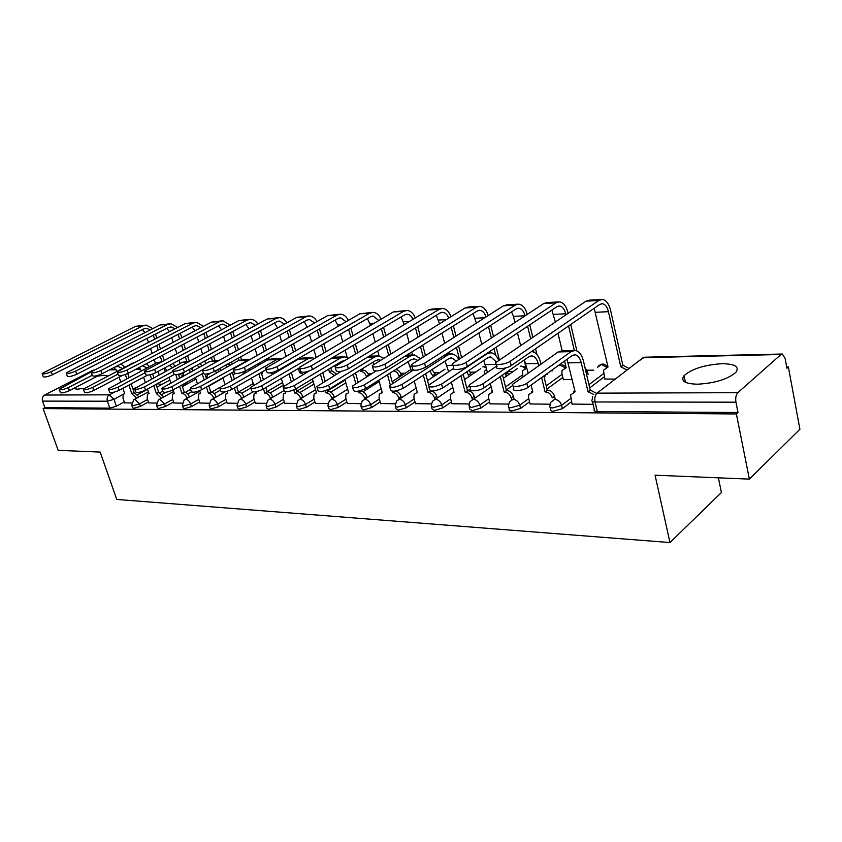 <?xml version="1.0" encoding="UTF-8"?>
<svg xmlns="http://www.w3.org/2000/svg" width="842" height="842" viewBox="0 0 842 842"><rect width="100%" height="100%" fill="white"/><g stroke="black" fill="none" stroke-linecap="round" stroke-linejoin="round"><path stroke-width="1.26" d="M721.92 363.702C704.575 364.828 691.956 368.817 684.051 375.669C680.357 380.994 684.841 383.847 697.492 384.205C714.753 383.236 727.53 379.321 735.813 372.438C739.739 366.796 735.108 363.881 721.92 363.702M107.46 375.942L103.871 375.3L97.409 376.142M73.622 388.457L77.127 389.193L84.011 388.299M550.3 407.496L550.742 409.317C550.058 410.496 550.973 411.128 553.499 411.222L562.414 408.654L561.625 405.349L552.699 407.917C550.173 407.833 549.258 407.202 549.942 406.033L550.668 402.392L554.689 399.329C558.099 399.687 560.414 401.697 561.625 405.349L570.739 398.455M508.81 407.317L509.273 409.191C508.684 410.264 509.536 410.854 511.841 410.938L520.535 408.423L519.735 405.202L511.031 407.707C508.726 407.633 507.873 407.054 508.473 405.981L509.357 401.96L513.041 399.318C516.293 399.676 518.525 401.634 519.735 405.202L528.765 398.613M469.268 407.139L469.762 409.054L472.151 410.654L480.635 408.212L479.824 405.055L471.331 407.507L468.952 405.928L469.994 401.581L473.362 399.318C476.467 399.666 478.614 401.581 479.824 405.055L488.77 398.75M431.546 406.97L432.072 408.928L434.293 410.391L442.576 408.002L441.755 404.928L433.462 407.317L431.241 405.865L432.43 401.266L435.503 399.318C438.471 399.655 440.555 401.529 441.755 404.928L450.617 398.866M395.508 406.802L396.066 408.802L398.14 410.138L406.233 407.802L405.402 404.792L397.298 407.139L395.235 405.812L396.55 400.992L399.35 399.318C402.192 399.645 404.213 401.476 405.402 404.792L414.19 398.961M361.06 406.644L361.65 408.675L363.576 409.896L371.49 407.612L370.659 404.676L362.734 406.96L360.808 405.749L362.239 400.771L364.797 399.318C367.512 399.634 369.47 401.423 370.659 404.676L379.353 399.045M328.096 406.497L328.706 408.549L330.506 409.665L338.252 407.433L337.41 404.549L329.664 406.791L327.864 405.686L329.39 400.582L331.727 399.308C334.337 399.624 336.232 401.381 337.41 404.549L346.02 399.129M296.521 406.349L297.152 408.423L298.836 409.444L306.414 407.254L305.572 404.444L297.994 406.633L296.3 405.612L297.91 400.424L300.047 399.308C302.562 399.624 304.394 401.329 305.572 404.444L314.087 399.192M266.251 406.212L266.893 408.296L268.482 409.233L275.892 407.096L275.05 404.328L267.63 406.476L266.051 405.549L267.735 400.287L269.682 399.308C272.092 399.613 273.882 401.287 275.05 404.328L283.48 399.245M237.202 406.076L237.865 408.17L239.349 409.033L246.601 406.928L245.759 404.234L238.496 406.328L237.012 405.476L238.76 400.16L240.549 399.308C242.864 399.603 244.601 401.245 245.759 404.234L254.105 399.297M209.3 405.949L209.984 408.044L211.374 408.844L218.488 406.781L217.636 404.128L210.521 406.191L209.132 405.402L210.921 400.066L212.573 399.308C214.805 399.592 216.489 401.202 217.636 404.128L225.898 399.35M182.493 405.823L183.177 407.928L184.493 408.654L191.46 406.633L190.608 404.034L183.64 406.055L182.335 405.328L184.166 399.982L185.682 399.297C187.829 399.592 189.471 401.16 190.608 404.034L198.786 399.392M156.696 405.697L157.401 407.802L158.633 408.475L165.464 406.486L164.622 403.939L157.78 405.928L156.549 405.265L158.412 399.908L159.822 399.297L164.622 403.939L172.705 399.424M131.878 405.581L132.583 407.675L133.741 408.296L140.446 406.349L139.604 403.855L132.899 405.802L131.741 405.191L133.625 399.845L134.93 399.297L139.604 403.855L147.603 399.455M749.369 479.119L655.065 475.193L669.969 542.553L116.743 499.443L100.156 452.08L58.172 450.333L43.142 408.591L736.392 413.959L749.369 479.119L799.9 429.262L788.365 366.933L786.691 366.965M593.768 370.143L586.969 370.248M552.584 370.817L550.942 370.848M513.21 371.469L507.494 371.564M475.614 372.09L470.257 372.175M439.671 372.68L434.725 372.764M405.276 373.248L400.708 373.322M371.522 373.806L368.091 373.859M718.394 477.835L721.426 492.528L669.969 542.553M788.365 366.933L786.923 368.228L785.091 358.345L782.334 354.019L780.997 354.503L737.824 392.677C735.961 394.793 735.329 397.971 735.94 402.192L595.052 401.971C592.294 401.876 591.305 401.202 592.094 399.939L592.652 396.74M736.392 413.959L737.992 412.506L735.94 402.192M158.675 383.236L156.149 384.615M147.603 389.257L137.741 394.603M124.258 401.929L116.343 406.223L113.975 399.297L107.387 401.213L42.542 401.108C41.826 398.424 42.5 396.403 44.542 395.045L92.873 370.28L94.82 369.943M42.542 401.108L44.9 407.675L43.142 408.591M148.76 402.908L156.475 403.065M173.873 402.971L182.261 403.139M199.964 403.044L209.079 403.213M227.098 403.118L236.97 403.297M255.315 403.192L266.019 403.381M284.701 403.276L296.289 403.465M315.329 403.36L327.864 403.56M347.272 403.444L360.829 403.655M380.616 403.539L395.277 403.76M415.464 403.634L431.304 403.865M451.912 403.728L469.026 403.971M490.076 403.834L508.557 404.086M563.319 379.51L572.244 379.605M530.081 403.939L550.047 404.202M604.861 379.037L615.249 379.121M572.065 404.055L593.105 404.328M604.346 376.774L589.695 387.92M571.508 401.739L562.414 408.654M562.824 377.437L546.984 389.046M529.555 401.813L520.535 408.423M512.536 385.604L506.305 390.025M489.57 401.876L480.635 408.212M470.562 388.783L467.763 390.709M451.428 401.918L442.576 408.002M415.001 401.95L406.233 407.802M397.803 390.53L396.54 391.351M380.174 401.971L371.49 407.612M379.153 381.531L363.018 391.751M346.851 401.992L338.252 407.433M345.852 382.868L330.832 392.162M314.919 401.992L306.414 407.254M313.95 384.068L299.91 392.561M284.312 401.992L275.892 407.096M283.365 385.152L270.208 392.951M254.947 401.992L246.601 406.928M250.748 388.036L241.654 393.319M226.73 401.981L218.488 406.781M220.509 390.057L214.184 393.667M199.617 401.971L191.46 406.633M191.376 391.962L187.734 394.003M173.547 401.96L165.464 406.486M165.969 392.277L162.274 394.309M148.434 401.95L140.446 406.349M158.97 384.131L162.295 384.226M124.563 402.834L131.647 402.992M737.992 412.506L597.273 411.527C594.505 411.422 593.515 410.728 594.294 409.444L592.463 401.529M44.9 407.675L109.765 408.128L116.343 406.223M183.766 383.984L187.24 383.941M212.447 383.657L213.152 383.647M411.075 369.406L392.162 381.637M195.281 322.37L185.24 323.56L93.294 370.722L59.214 389.299C60.171 390.351 63.213 389.783 68.339 387.583L69.412 390.635C64.297 392.835 61.256 393.403 60.287 392.34L59.35 389.688M122.9 388.288L124.742 393.709L123.279 394.214L122.985 398.192L124.605 402.971M136.678 398.182L131.815 393.677L134.11 392.435L131.215 383.847M129.026 377.374L127.731 373.532M134.11 392.435L138.962 396.929M125.332 374.511L126.71 378.595M128.91 385.078L131.815 393.677M119.111 377.163L120.69 381.784M113.944 367.586L116.933 371.017M69.412 390.635L114.891 367.091L118.017 366.417L122.143 368.301M92.21 375.279L68.339 387.583M124.721 366.954L120.974 363.933M145.066 325.191L135.594 326.338L42.1 373.459C43.037 374.448 46.099 373.848 51.278 371.669L52.383 374.764C47.205 376.953 44.142 377.542 43.205 376.553L42.226 373.827M153.318 335.211L154.654 339.252M156.686 345.452L158.149 349.893M160.296 356.419L161.906 361.323M164.169 368.196L165.253 371.511M147.15 338.358L148.487 342.41M150.539 348.63L152.023 353.093M154.181 359.629L155.423 363.407M158.085 371.448L159.18 374.774M158.601 383.015L159.012 384.257M164.116 360.144L162.506 355.25M160.369 348.746L158.906 344.294M156.875 338.105L155.549 334.074M152.812 328.58L146.266 325.128L142.687 325.938L51.278 371.669M52.383 374.764L143.656 328.896L146.34 328.285L150.244 329.885M142.256 329.601L145.003 332.527M133.257 362.87L83.337 389.067C84.316 390.193 87.431 389.625 92.704 387.352L93.778 390.467C88.515 392.74 85.4 393.309 84.421 392.172L83.495 389.499M147.518 389.025L149.055 393.603L147.487 394.172L147.171 398.171L148.802 403.044M161.411 398.245L156.401 393.572L158.696 392.309L156.065 384.384M153.833 377.648L152.634 374.027M158.696 392.309L163.716 396.971M150.139 374.764L151.518 378.889M153.76 385.636L156.401 393.572M143.582 377.237L145.256 382.257M139.046 367.596L141.393 370.838M142.572 365.796L146.908 367.912M93.778 390.467L122.658 375.3M118.059 374.09L92.704 387.352M149.466 366.565L146.403 363.723M160.58 362.018L156.296 362.955L108.439 388.815C109.418 390.025 112.617 389.467 118.048 387.12L119.132 390.299C113.712 392.646 110.513 393.203 109.523 391.983L108.607 389.299M173.105 389.867L174.294 393.498L172.61 394.13L172.294 398.15L173.926 403.108M187.113 398.319L187.05 398.14C185.924 395.298 184.293 393.74 182.177 393.467L184.24 392.183L181.893 385.005M179.609 377.984L178.409 374.301M184.24 392.183L184.482 392.183C186.608 392.446 188.229 394.003 189.355 396.845L189.408 397.024M175.799 374.69L177.283 379.258M179.588 386.289L181.925 393.467M169 377.363L170.789 382.805M165.021 367.733L166.79 370.68M169.41 365.386L172.631 367.544M119.132 390.299L147.392 375.206M144.992 372.796L118.048 387.12M175.168 366.175L172.747 363.607M169.705 323.802L159.959 324.97L66.16 372.911C67.107 373.964 70.244 373.374 75.58 371.122L76.685 374.28C71.359 376.532 68.223 377.132 67.265 376.058L66.297 373.322M183.072 372.764L183.693 374.679L182.114 375.258L181.43 376.984M178.083 334.369L179.504 338.768M181.588 345.22L183.156 350.062M185.345 356.861L186.777 361.281M189.397 369.396L190.292 372.143M171.684 337.684L173.115 342.105M175.22 348.567L176.799 353.43M179.009 360.25L180.083 363.533M192.492 370.933L191.608 368.186M189.292 361.018L187.566 355.671M185.377 348.883L183.819 344.041M181.746 337.61L180.325 333.211M177.63 327.464L170.894 323.738L167.316 324.559L75.58 371.122M76.685 374.28L168.295 327.58L170.979 326.959L175.094 328.769M166.737 328.369L169.558 331.611M91.189 372.332C92.146 373.469 95.367 372.88 100.861 370.543L101.966 373.774C96.483 376.111 93.262 376.7 92.304 375.543L91.346 372.785M208.816 373.595L209.016 374.216L207.311 374.869L206.753 378.205M203.796 333.537L205.311 338.316M207.448 345.041L209.121 350.325M211.374 357.418L212.384 360.597M215.615 370.785L216.278 372.901M197.154 337.032L198.68 341.831M200.828 348.577L202.522 353.882M204.795 360.997L205.669 363.733M218.488 371.669L217.815 369.564M214.952 360.502L213.594 356.208M211.342 349.125L209.679 343.841M207.553 337.137L206.037 332.358M203.385 326.328L196.481 322.297L192.881 323.139L100.861 370.543M101.966 373.774L193.86 326.201L196.554 325.58L200.88 327.633M192.134 327.096L195.028 330.685M188.892 361.229L182.504 362.239L134.562 388.551C135.551 389.857 138.846 389.299 144.435 386.867L145.519 390.109C139.93 392.54 136.646 393.098 135.646 391.783L134.741 389.088M199.659 390.677L200.533 393.382L198.712 394.088L198.386 398.129L200.017 403.192M213.815 398.403L213.721 398.119C212.584 395.224 210.921 393.635 208.721 393.351L210.774 392.046L208.753 385.731M206.406 378.395L205.048 374.164M210.774 392.046L211.026 392.035C213.226 392.319 214.899 393.909 216.036 396.793L216.12 397.077M202.196 373.795L204.08 379.689M206.437 387.036L208.458 393.351M195.418 377.542L197.323 383.457M191.923 368.017L193.176 370.564M197.081 365.207L199.375 367.175M145.519 390.109L174.199 374.543M173.073 371.396L144.435 386.867M201.87 365.807L200.059 363.586M218.436 360.397L209.763 361.492L161.769 388.267C162.769 389.678 166.148 389.12 171.926 386.615L173.01 389.92C167.242 392.435 163.864 392.982 162.864 391.562L161.969 388.878M227.182 391.32L227.803 393.267L225.835 394.067L225.509 398.108L227.14 403.265M241.601 398.508L241.475 398.098C240.328 395.14 238.612 393.519 236.328 393.235L238.37 391.898L236.697 386.583M234.297 378.9L232.287 372.49M238.37 391.898L238.633 391.898C240.917 392.183 242.633 393.793 243.78 396.75L243.906 397.15M229.95 373.806L231.971 380.226M234.381 387.909L236.055 393.235M219.815 368.459L220.604 370.491M222.898 377.763L224.94 384.215M225.667 365.196L227.193 366.817M173.01 389.92L203.427 373.111M202.269 369.922L171.926 386.615M229.655 365.439L228.414 363.681M249.295 359.534L242.359 359.734L238.149 360.713L190.145 387.973C191.145 389.488 194.628 388.951 200.585 386.341L201.67 389.72C195.723 392.33 192.239 392.867 191.229 391.341L190.355 388.646M255.757 391.762L256.189 393.151L254.063 394.045L253.726 398.087L255.368 403.35M270.514 398.613L270.356 398.077C269.198 395.056 267.43 393.403 265.062 393.109L267.093 391.751L265.798 387.562M263.335 379.51L261.188 372.511M267.093 391.751L267.367 391.751C269.745 392.035 271.503 393.688 272.661 396.698L272.829 397.245M258.852 373.848L261.009 380.858M263.483 388.92L264.777 393.119M248.727 369.091L249.158 370.448M251.516 378.069L253.695 385.099M255.294 365.365L256.147 366.481M201.67 389.72L234.044 371.49M249.211 359.587L200.585 386.341M258.589 365.091L257.863 363.902M221.856 320.865L211.51 322.097L117.259 371.722C118.217 372.953 121.532 372.364 127.195 369.954L128.3 373.248C122.648 375.658 119.343 376.248 118.375 375.006L117.427 372.238M235.223 373.543L233.087 375.048M243.622 373.595L245.432 372.353L245.064 371.154M230.508 332.695L232.129 337.916M234.308 344.915L236.107 350.693M238.412 358.124L239.086 360.26M242.78 372.153L243.233 373.595M223.604 336.39L225.246 341.631M227.445 348.662L229.256 354.461M231.592 361.913L232.245 364.007M241.517 359.723L240.633 356.882M238.328 349.472L236.539 343.704M234.371 336.705L232.75 331.495M230.14 325.17L223.056 320.802L219.457 321.655L127.195 369.954M128.3 373.248L220.436 324.78L223.13 324.149L227.666 326.475M218.52 325.791L221.488 329.759M249.485 319.318L238.823 320.57L144.424 371.09C145.392 372.417 148.792 371.827 154.633 369.333L155.749 372.701C149.918 375.195 146.508 375.774 145.54 374.437L144.614 371.659M262.188 371.932L262.588 373.248L261.462 373.427M273.218 373.764L270.84 373.101L271.65 372.627M258.284 331.864L260.02 337.547M262.251 344.883L264.167 351.198M266.546 358.987L266.956 360.344M251.105 335.769L252.853 341.484M255.105 348.841L257.052 355.187M259.452 363.007L259.862 364.365M269.219 359.239L268.766 357.724M266.398 349.946L264.483 343.641M262.251 336.326L260.525 330.632M274.239 371.943L275.429 372.49M257.947 323.991L255.705 321.339L253 319.707L250.684 319.244L247.085 320.107L154.633 369.333M155.749 372.701L248.064 323.307L250.758 322.654L255.515 325.296M245.948 324.433L248.958 328.833M278.228 317.697L267.23 318.981L172.757 370.417C173.726 371.859 177.23 371.28 183.272 368.691L184.387 372.122C178.357 374.722 174.852 375.29 173.873 373.837L172.968 371.059M303.394 374.427L299.552 372.574L300.615 371.953M287.175 331.032L289.038 337.253M291.321 344.936L293.384 351.861M295.826 360.039L295.974 360.565M298.331 368.47L299.552 372.574M279.712 335.179L281.586 341.431M283.891 349.146L285.985 356.103M298.194 359.281L298.036 358.755M295.605 350.588L293.553 343.673M291.269 336L289.416 329.78M304.593 372.217L305.593 373.122M286.88 322.791C284.912 319.539 282.428 317.823 279.428 317.623L275.829 318.508L183.272 368.691M184.387 372.122L276.808 321.76L279.502 321.107L284.48 324.107M274.481 323.033L277.534 327.927M279.533 358.692L271.934 358.902L267.724 359.902L219.741 387.657C220.751 389.299 224.33 388.762 230.498 386.057L231.592 389.52C225.424 392.225 221.846 392.751 220.836 391.098L219.983 388.415M285.364 391.762L285.743 393.025L283.438 394.045L283.123 398.066L284.754 403.434M300.647 398.75L300.436 398.055C299.278 394.972 297.458 393.288 294.984 392.982L297.005 391.593L296.142 388.699M293.605 380.237L291.311 372.585M297.005 391.593L297.3 391.593C299.773 391.888 301.583 393.572 302.741 396.645L302.952 397.35M288.974 373.953L291.279 381.615M293.784 389.951L294.7 392.982M281.333 378.447L283.68 386.204M231.592 389.52L266.061 369.712M281.428 358.713L276.681 359.66L230.498 386.057M308.172 316.013L296.816 317.329L202.343 369.722C203.311 371.269 206.921 370.701 213.173 368.017L214.289 371.522C208.048 374.216 204.438 374.785 203.459 373.216L202.575 370.438M334.485 375.448L329.443 372.038L331.632 370.712L330.811 367.87M317.266 330.222L319.255 337.042M321.602 345.094L323.812 352.714M328.612 369.196L329.443 372.038M304.183 321.581L307.267 327.033M309.488 334.632L311.498 341.484M313.877 349.577L316.108 357.229M326.033 351.409L323.823 343.81M321.486 335.758L319.507 328.948M331.632 370.712L336.674 374.122M317.002 321.57C315.024 318.034 312.477 316.16 309.361 315.939L305.772 316.834L213.173 368.017M214.289 371.522L306.741 320.16L309.435 319.497L314.634 322.896M310.761 357.818L302.783 358.039L298.573 359.06L250.663 387.32C251.674 389.088 255.368 388.572 261.746 385.762L262.841 389.299C256.463 392.109 252.768 392.625 251.758 390.835L250.927 388.162M312.424 378.921L316.55 392.898L314.055 394.056L313.75 398.045L315.371 403.528M315.918 392.919L316.445 392.53M332.064 398.908L331.811 398.024C330.643 394.877 328.769 393.161 326.201 392.856L328.201 391.435L327.738 389.835M325.18 381.11L322.728 372.732M328.201 391.435L328.506 391.425C331.074 391.73 332.948 393.456 334.116 396.593L334.369 397.477M320.402 374.132L322.854 382.51M325.265 390.73L325.886 392.856M262.841 389.299L299.331 367.88M314.308 358.282L312.129 357.776L307.919 358.808L261.746 385.762M339.368 314.255L327.633 315.613L233.266 368.975C234.234 370.659 237.949 370.101 244.422 367.312L245.538 370.901C239.075 373.701 235.35 374.248 234.381 372.553L233.508 369.785M366.512 376.932L366.386 376.479C365.27 373.395 363.428 371.732 360.871 371.469L362.755 370.122L362.365 368.743M348.63 329.422L350.756 336.916M353.156 345.399L355.545 353.787M360.166 370.091L360.565 371.469M335.127 320.086L338.242 326.159M340.526 334.127L342.673 341.652M345.115 350.177L347.209 357.513M357.745 352.451L355.377 344.083M352.977 335.611L350.861 328.127M362.755 370.122L363.06 370.112C365.617 370.375 367.459 372.038 368.575 375.111L366.386 376.479M348.377 320.349C346.409 316.487 343.799 314.434 340.557 314.182L336.979 315.087L244.422 367.312M245.538 370.901L337.947 318.487L340.631 317.813L346.051 321.686M308.951 371.122L282.996 386.962C283.996 388.878 287.806 388.373 294.426 385.457L295.51 389.078C288.901 391.993 285.091 392.488 284.08 390.562L283.28 387.909M344.883 379.5L348.693 392.761L345.978 394.088L345.704 398.013L347.314 403.613M364.86 399.097L364.554 398.003C363.376 394.782 361.45 393.025 358.766 392.719L360.744 391.267L360.576 390.656M358.145 382.152L355.524 372.953M360.744 391.267L361.071 391.256C363.744 391.572 365.67 393.33 366.849 396.54L367.154 397.624M353.208 374.374L355.84 383.594M358.018 391.225L358.439 392.719M295.51 389.078L341.547 361.428L344.146 360.639M348.314 358.124L344.736 356.871L340.536 357.913L294.426 385.457M343.378 356.903L333.211 357.24M371.911 312.424L359.787 313.813L265.598 368.196C266.567 370.017 270.398 369.47 277.113 366.575L278.228 370.248C271.524 373.153 267.682 373.69 266.725 371.848L265.883 369.091M399.308 377.069L399.013 375.995C397.961 372.985 396.14 371.28 393.561 370.88M381.342 328.664L383.615 336.905M386.089 345.862L388.646 355.124M367.396 318.55L370.554 325.307M372.88 333.685L375.195 341.968M377.7 350.977L379.079 355.945M390.846 353.766L388.299 344.515M385.836 335.579L383.563 327.349M395.751 369.501C398.319 369.901 400.139 371.596 401.192 374.606L399.013 375.995M401.487 375.669L401.192 374.606M381.1 319.118C379.142 314.897 376.479 312.645 373.101 312.35L369.533 313.266L277.113 366.575M278.228 370.248L370.491 316.75L373.174 316.055L378.805 320.465M341.094 371.427L316.824 386.583C317.823 388.657 321.749 388.173 328.633 385.141L329.717 388.836C322.844 391.877 318.907 392.351 317.918 390.256L317.139 387.636M378.795 380.216L382.268 392.614L379.3 394.14L379.058 397.992L380.668 403.718M381.615 392.635L382.089 392.004M392.604 383.394L389.804 373.259M395.119 391.088C397.898 391.425 399.876 393.214 401.034 396.477L401.402 397.813M416.158 388.12L399.097 399.329L398.75 397.971C397.571 394.688 395.582 392.888 392.782 392.572L394.645 391.141M387.488 374.722L390.309 384.889M392.067 391.204L392.446 392.572M372.732 362.365L373.974 364.186M329.717 388.836L375.627 360.576L378.763 359.776L380.426 360.208M383.636 358.229L378.805 355.913L374.627 356.976L328.633 385.141M405.897 310.509L393.34 311.94L299.468 367.375C300.426 369.343 304.383 368.817 311.361 365.796L312.466 369.564C305.499 372.585 301.541 373.101 300.583 371.112L299.773 368.375M433.398 376.795L429.746 371.027M415.495 327.959L417.927 337.053M420.474 346.536L423.231 356.798M401.066 316.95L404.276 324.496M406.665 333.337L409.138 342.473M411.727 352.009L412.527 354.977M425.421 355.408L422.673 345.157M420.137 335.684L417.706 326.612M431.925 369.617L435.219 374.069L433.051 375.49M435.567 375.374L435.219 374.069M415.253 317.887C413.327 313.256 410.601 310.772 407.086 310.435L403.518 311.372L311.361 365.796M312.466 369.564L404.486 314.929L407.149 314.224C409.601 314.445 411.549 316.118 412.99 319.244M375.942 371.048L352.272 386.173C353.251 388.415 357.324 387.962 364.47 384.805L365.554 388.583C358.408 391.751 354.335 392.204 353.356 389.941L352.609 387.352M414.253 381.1L417.348 392.467L414.117 394.235L413.917 397.961L415.516 403.813M416.527 392.498L417.148 391.74M434.893 399.371L434.514 397.95C433.325 394.582 431.272 392.74 428.346 392.414L430.251 390.814M428.694 385.026L425.652 373.69M428.346 392.414L430.609 390.909C433.546 391.214 435.598 393.056 436.788 396.414L437.219 398.034M423.347 375.185L427.999 392.425M408.044 361.734L411.57 371.238M365.554 388.583L411.285 359.681L414.401 358.871L417.653 360.344M420.4 358.597L414.453 354.914L410.286 356.008L364.47 384.805M441.408 308.509L431.957 309.035L428.41 309.982L334.979 366.502C335.905 368.638 340 368.133 347.262 364.986L348.367 368.838C341.115 371.996 337.021 372.49 336.084 370.333L335.305 367.628M469.005 376.553L466.878 371.785M451.186 327.306L453.796 337.368M456.427 347.441L459.395 358.871M436.251 315.308L439.503 323.728M441.955 333.074L444.618 343.21M447.281 353.335L447.46 353.998M448.523 371.343L448.218 371.964M461.563 357.44L458.606 346.03M455.996 335.979L453.385 325.928M469.036 370.343L470.752 373.511L468.594 374.964M471.162 375.1L470.752 373.511M450.923 316.676C449.039 311.572 446.26 308.825 442.587 308.435L439.05 309.393L347.262 364.986M348.367 368.838L439.998 313.024L442.65 312.319C445.26 312.582 447.281 314.498 448.691 318.055M413.243 370.164L389.446 385.741C390.414 388.162 394.624 387.741 402.076 384.447L403.139 388.33C395.698 391.625 391.488 392.046 390.52 389.593L389.814 387.046M451.386 382.184L454.048 392.309L450.533 394.361L450.375 397.929L451.965 403.918M453.038 392.372L453.827 391.467M472.341 399.455L471.941 397.919C470.752 394.477 468.626 392.593 465.563 392.256L467.468 390.709L463.184 374.258M467.468 390.709L467.836 390.709C470.888 391.035 473.004 392.909 474.193 396.35L474.699 398.298M460.9 375.795L465.205 392.267M445.008 361.102L448.618 371.701M403.139 388.33L448.628 358.755L451.722 357.924L456.248 360.934M458.732 359.302C456.869 355.998 454.543 354.187 451.775 353.872L447.639 354.987L402.076 384.447M478.561 306.414L468.605 306.972L465.079 307.94L372.238 365.575C373.153 367.891 377.384 367.417 384.952 364.133L386.046 368.091C378.5 371.375 374.258 371.838 373.343 369.501L372.596 366.838M506.242 376.321L505.284 373.09M488.518 326.738L491.328 337.916M494.033 348.651L495.728 355.387M473.036 313.624L476.351 323.033M478.866 332.958L481.729 344.21M486.687 369.322L484.56 371.217L484.297 374.469M499.401 359.966L496.191 347.22M493.496 336.495L490.697 325.328M507.421 371.617L507.894 372.932L505.758 374.416M508.368 374.837L507.894 372.932M488.213 315.497C486.402 309.856 483.571 306.804 479.73 306.351L476.225 307.309L384.952 364.133M386.046 368.091L477.161 311.035L479.793 310.309C482.582 310.635 484.655 312.835 486.013 316.887M453.354 368.575L428.483 385.278C429.431 387.899 433.788 387.509 441.566 384.078L442.618 388.057C434.861 391.488 430.504 391.877 429.546 389.225L428.883 386.731M490.297 383.499L492.496 392.151L488.655 394.53L488.56 397.908L490.128 404.034M491.254 392.246L492.254 391.193M511.578 399.582L511.157 397.887C509.957 394.361 507.768 392.435 504.568 392.098L506.431 390.509L502.537 375.006M506.431 390.509L506.81 390.499C510.01 390.835 512.199 392.761 513.399 396.277L513.978 398.624M500.274 376.574L504.179 392.098M483.74 360.481L487.444 372.322M442.618 388.057L487.771 357.776L490.844 356.924L496.412 362.028M498.717 360.418C496.864 355.777 494.254 353.23 490.897 352.777L486.792 353.914L441.566 384.078M517.472 304.225L506.968 304.815L503.484 305.793L411.391 364.597C412.275 367.112 416.664 366.659 424.557 363.239L425.652 367.291C417.769 370.722 413.38 371.164 412.485 368.628L411.77 365.996M524.145 360.018L526.218 368.47L522.387 370.859L522.914 376.869M545.206 376.132L544.963 375.143M425.652 367.291L516.083 308.951L518.683 308.214C521.661 308.625 523.787 311.14 525.061 315.782L513.431 316.35L514.925 322.444M527.608 326.275L530.639 338.747M533.428 350.251L533.891 352.145M517.514 333.011L520.598 345.567M524.913 368.596L525.997 367.544M536.975 354.587L535.565 348.767M532.786 337.284L529.776 324.833M527.229 314.361L527.229 314.35C525.524 308.098 522.65 304.699 518.63 304.162L515.146 305.141L424.557 363.239M547.311 374.616L547.068 373.627M511.536 311.887L513.431 316.35M496.843 365.912L469.531 384.783C466.784 387.909 478.624 386.973 483.087 383.689L484.129 387.773C479.687 391.067 467.847 391.983 470.583 388.836L469.952 386.404M531.123 385.099L532.807 391.972L528.618 394.751L528.587 397.877L530.134 404.149M531.323 392.119L532.544 390.92M547.289 390.288L547.689 390.288C551.036 390.635 553.31 392.604 554.51 396.203L552.299 397.856C551.1 394.245 548.816 392.267 545.469 391.919L547.289 390.288L543.827 375.964M540.953 364.112L540.427 361.923C538.754 355.724 535.933 352.293 531.955 351.63L531.46 351.609M554.51 396.203L555.173 398.971M484.129 387.773L528.86 356.745L531.902 355.882C534.838 356.377 536.933 358.913 538.175 363.512L538.712 365.702M541.585 377.574L545.069 391.919M524.366 359.871L528.187 373.143M506.137 367.796L483.087 383.689M558.257 301.931L547.174 302.552L543.721 303.541L452.575 363.565C449.765 366.617 461.669 365.544 466.247 362.302L467.321 366.459C462.753 369.712 450.859 370.764 453.659 367.691L452.985 365.123M564.572 361.039L566.161 367.743L561.982 370.522L561.909 373.585L563.361 379.71M467.321 366.459L556.878 306.762L559.456 306.014C562.403 306.435 564.498 309.025 565.75 313.771L565.982 314.75M568.592 325.959L574.307 350.409M551.878 310.109L555.341 321.97M558.014 333.264L562.151 350.788L558.13 351.967L512.725 384.247C509.642 387.594 522.293 386.741 526.808 383.278L527.839 387.467C523.335 390.941 510.694 391.772 513.767 388.415L513.178 386.046M564.603 367.922L565.919 366.733M576.875 350.903L570.729 324.486M568.118 313.298L567.897 312.319C566.203 305.909 563.372 302.425 559.404 301.868L555.962 302.857L466.247 362.302M584.99 367.638L587.463 371.69L586.158 372.659M588.095 374.385L587.463 371.69M567.024 359.281L575.118 391.793L570.56 395.035L572.107 404.265M573.349 391.993L574.844 390.635M593.799 394.477L588 391.74L590.189 390.067L583.443 360.986C581.801 354.629 579.012 351.114 575.097 350.43L571.097 351.609L526.808 383.278M590.189 390.067L596.304 393.214M527.839 387.467L572.044 355.661L575.044 354.777C577.938 355.292 580.001 357.903 581.222 362.607L588 391.74M601.072 299.52L589.358 300.173L585.958 301.183L495.97 362.46C492.812 365.723 505.516 364.723 510.157 361.313L511.22 365.586C506.589 369.007 493.886 369.985 497.043 366.702L496.412 364.197M594.189 308.288L608.029 366.986L603.482 370.217L604.903 379.237M627.006 370.07L620.764 366.754L622.827 365.186L610.555 310.182C608.903 303.615 606.114 300.036 602.198 299.457L598.809 300.468L510.157 361.313M511.22 365.586L599.704 304.478L602.251 303.709C605.145 304.151 607.208 306.804 608.44 311.677L620.764 366.754M606.198 367.238L607.777 365.881M622.827 365.186L629.058 368.491M780.997 354.503L643.109 357.671L597.031 393.151L737.824 392.677M134.962 388.004L132.973 389.078M123.153 394.361L113.975 399.297L109.407 394.824L114.617 392.046M140.467 369.185L135.815 369.291M116.175 369.743L109.481 369.901M94.209 370.248L92.873 370.28M44.542 395.045L109.407 394.824C107.344 396.256 106.671 398.382 107.387 401.213L109.765 408.128M603.619 373.564L588.937 384.678M562.077 374.301L546.216 385.878M522.45 374.995L505.526 386.931M469.404 386.025L466.721 387.857M345.062 380.121L327.97 390.646M313.15 381.373L296.879 391.172M282.565 382.51L267.061 391.656M253.21 383.531L238.76 391.898M219.93 387.362L211.605 392.098M190.608 389.425L185.398 392.33M162.727 391.141L160.117 392.572M183.093 372.806L178.725 375.269M234.129 371.754L232.381 372.817M486.213 367.491L483.645 366.786M525.408 368.007L521.103 366.049M565.235 367.796L560.298 365.281M606.566 367.133L601.356 364.47L597.367 367.449M597.273 411.527L595.052 401.971C594.399 398.055 595.052 395.119 597.031 393.151M638.804 360.986L644.54 357.208L781.934 354.029M132.047 393.677L134.341 392.435M142.687 325.938L135.594 326.338M156.644 393.572L158.938 392.309M131.089 363.639L131.805 363.618M187.05 398.14L189.355 396.845M182.177 393.467L184.482 392.183M156.296 362.955L158.959 362.881M167.316 324.559L159.959 324.97M222.951 377.921L221.72 378.616M192.881 323.139L185.24 323.56M213.721 398.119L216.036 396.793M208.721 393.351L211.026 392.035M182.504 362.239L187.271 362.102M220.499 370.154L221.235 370.133M241.475 398.098L243.78 396.75M236.328 393.235L238.633 391.898M209.763 361.492L216.804 361.292M248.885 369.554L250.811 369.512M270.356 398.077L272.661 396.698M265.062 393.109L267.367 391.751M238.149 360.713L246.738 360.481M245.696 372.343L243.496 373.595M219.457 321.655L211.51 322.097M272.082 372.532L271.113 373.09M247.085 320.107L238.823 320.57M300.731 372.048L299.836 372.574M275.829 318.508L267.23 318.981M280.554 368.891L281.66 368.87M300.436 398.055L302.741 396.645M294.984 392.982L297.3 391.593M267.724 359.902L276.681 359.66M308.309 326.454L307.109 326.507M331.927 370.701L329.727 372.027M305.772 316.834L296.816 317.329M331.811 398.024L334.116 396.593M326.201 392.856L328.506 391.425M298.573 359.06L307.919 358.808M340.494 324.865L337.905 324.991M363.06 370.112L360.871 371.469M336.979 315.087L327.633 315.613M364.554 398.003L366.849 396.54M358.766 392.719L361.071 391.256M331.674 358.155L340.536 357.913M374.122 323.212L370.017 323.412M369.533 313.266L359.787 313.813M398.75 397.971L401.034 396.477M392.782 392.572L395.056 391.088M367.522 357.176L374.627 356.976M409.286 321.476L403.528 321.76M403.518 311.372L393.34 311.94M410.191 366.186L411.812 366.154M434.514 397.95L436.788 396.414M405.118 356.145L410.286 356.008M446.081 319.665L438.535 320.034M439.05 309.393L428.41 309.982M446.965 365.417L453.038 365.291M471.941 397.919L474.193 396.35M465.563 392.256L467.836 390.709M444.608 355.071L447.639 354.987M484.634 317.771L475.13 318.234M476.225 307.309L465.079 307.94M485.487 364.607L496.454 364.375M511.157 397.887L513.399 396.277M504.568 392.098L506.81 390.499M486.118 353.935L486.792 353.914M515.146 305.141L503.484 305.793M525.882 363.765L538.175 363.512M545.469 391.919L547.689 390.288M565.75 313.771L553.552 314.371M555.962 302.857L543.721 303.541M568.308 362.881L581.222 362.607M588.421 391.74L590.61 390.067M558.13 351.967L571.097 351.609M608.44 311.677L595.641 312.298M623.238 365.175L621.186 366.744M598.809 300.468L585.958 301.183M685.441 382.3L684.051 375.669M134.562 399.329L148.445 391.772M156.98 387.12L169.895 380.079M159.454 399.329L173.631 391.477M182.419 386.615L195.933 379.132M185.314 399.329L199.807 391.162M208.858 386.068L223.004 378.1M212.195 399.329L225.372 391.783M240.18 399.329L252.853 391.919M269.324 399.329L284.07 390.53M299.699 399.329L315.592 389.635M331.401 399.329L347.662 389.172M364.502 399.329L381.163 388.667M427.525 380.658L444.997 369.185M485.95 366.417L482.761 366.901M435.303 399.318L452.785 387.509M464.563 379.553L480.572 368.743M525.766 366.617L520.156 366.175M473.236 399.318L491.149 386.846M503.369 378.332L517.735 368.312M565.898 366.617L562.793 364.923L559.277 365.417M607.808 366.849C604.23 362.976 600.756 363.165 597.388 367.438M140.246 368.891L136.415 368.975M115.954 369.449L110.081 369.585M117.006 366.449L118.017 366.417M146.34 328.285L145.456 328.338M173.684 393.53L174.21 393.235M183.619 374.437L183.093 374.722M170.979 326.959L170.095 327.012M208.932 373.964L208.395 374.258M196.554 325.58L195.67 325.633M199.901 393.414L200.438 393.119M227.161 393.298L227.708 392.982M255.547 393.182L256.094 392.856M223.13 324.149L222.235 324.191M262.504 372.974L261.957 373.29M250.758 322.654L249.864 322.707M279.502 321.107L278.607 321.16M285.101 393.046L285.648 392.719M309.435 319.497L308.551 319.539M340.631 317.813L339.747 317.866M373.174 316.055L372.29 316.108M377.753 359.808L378.763 359.776M369.143 356.187L377.458 355.955M407.149 314.224L406.265 314.276M413.401 358.892L414.401 358.871M406.739 355.135L413.106 354.956M442.65 312.319L441.776 312.361M450.723 357.945L451.722 357.924M446.207 354.029L450.438 353.914M479.793 310.309L478.93 310.361M489.855 356.945L490.844 356.924M487.718 352.872L489.57 352.819M518.683 308.214L517.83 308.267M530.923 355.903L531.902 355.882M559.456 306.014L558.604 306.067M574.076 354.808L575.044 354.777M562.151 350.788L573.802 350.461M602.251 303.709L601.409 303.762"/></g></svg>
